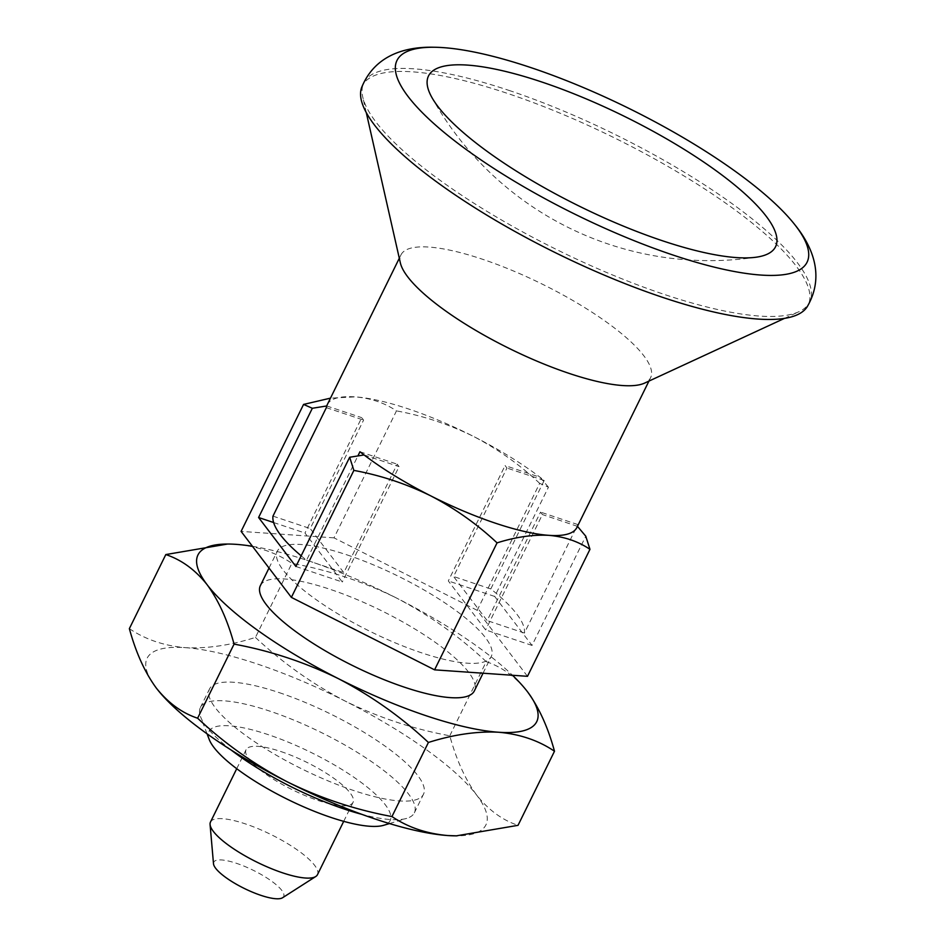 <?xml version="1.0" encoding="UTF-8"?>
<svg xmlns="http://www.w3.org/2000/svg" width="945" height="945" viewBox="0 0 945 945"><rect width="100%" height="100%" fill="white"/><g stroke="black" fill="none" stroke-linecap="round" stroke-linejoin="round"><path stroke-width="0.71" stroke-dasharray="4.72 3.54" d="M129.359 628.649C145.341 639.434 163.958 645.778 185.208 647.644C206.908 648.754 230.308 645.352 255.445 637.426L291.899 563.338C275.928 552.553 257.312 546.222 236.049 544.344L226.942 544.036M527.487 676.313L477.19 610.328L539.678 483.344L548.443 487.207L494.684 596.449L532.023 645.423L585.77 536.193M477.19 610.328L333.998 537.859L396.475 410.886C384.709 402.936 370.983 398.258 355.32 396.876L330.478 398.14M333.998 537.859L241.093 531.397M156.291 688.043A188.787 49.057 -153.8 0 1 185.208 647.644A188.787 49.057 -153.8 0 1 345.433 701.214A188.787 49.057 -153.8 0 1 476.717 795.158A188.787 49.057 -153.8 0 1 457.014 835.852M279.177 692.614A119.235 30.984 -153.8 0 1 423.49 794.237A119.235 30.984 -153.8 0 1 302.825 769.395A119.235 30.984 -153.8 0 1 209.53 688.952A119.235 30.984 -153.8 0 1 279.177 692.614M255.445 637.426C282.567 662.847 312.559 684.097 345.433 701.214C378.756 717.586 413.544 729.103 449.785 735.777C456.364 759.827 465.342 779.625 476.717 795.158C488.636 810.089 502.409 820.154 518.037 825.328M449.785 735.777L486.238 661.677C502.043 666.993 515.816 677.045 527.558 691.846M486.238 661.677C459.128 636.268 429.124 615.006 396.262 597.901A188.787 49.057 -153.8 0 1 512.509 675.273M252.457 546.304A188.787 49.057 -153.8 0 1 396.262 597.901C362.939 581.529 328.151 570.012 291.899 563.338M532.023 645.423L485.647 629.925L448.308 580.939L505.079 465.578L506.945 468.023L453.565 576.497L487.159 620.593L540.54 512.107L542.406 514.564L485.647 629.925M577.466 526.341L542.406 514.564M295.915 566.492L342.291 582.002L304.963 533.015L361.722 417.655L363.589 420.1L310.22 528.574L343.815 572.658L397.195 464.184L399.062 466.641L342.291 582.002M273.637 522.538L304.963 533.015M494.684 596.449L448.308 580.939M260.359 585.652A119.235 30.984 -153.8 0 1 330.018 589.302A119.235 30.984 -153.8 0 1 474.331 690.937M327.253 404.696A139.104 36.146 -153.8 0 1 349.071 396.652A139.104 36.146 -153.8 0 1 355.32 396.876A139.104 36.146 -153.8 0 1 408.512 408.961A139.104 36.146 -153.8 0 1 473.374 436.354C448.816 424.281 423.195 415.8 396.475 410.886M539.678 483.344C519.691 464.621 497.59 448.958 473.374 436.354A139.104 36.146 -153.8 0 1 540.067 477.272A139.104 36.146 -153.8 0 1 544.19 480.473L490.809 588.948A139.104 36.146 -153.8 0 1 524.404 633.044L577.785 524.558A139.104 36.146 -153.8 0 1 577.395 526.259A139.104 36.146 -153.8 0 1 576.875 527.523M400.349 262.875A139.104 36.146 -153.8 0 1 400.963 254.89A139.104 36.146 -153.8 0 1 482.222 259.154A139.104 36.146 -153.8 0 1 650.585 377.728A139.104 36.146 -153.8 0 1 644.644 383.079M508.953 90.389A248.405 64.543 -153.8 0 1 809.605 302.116A248.405 64.543 -153.8 0 1 798.974 311.685A248.405 64.543 -153.8 0 1 558.235 250.354A248.405 64.543 -153.8 0 1 362.75 97.04A248.405 64.543 -153.8 0 1 363.837 82.77A248.405 64.543 -153.8 0 1 508.953 90.389M231.182 750.058A119.235 30.984 -153.8 0 1 200.635 716.971A119.235 30.984 -153.8 0 1 200.375 707.557A119.235 30.984 -153.8 0 1 270.034 711.207A119.235 30.984 -153.8 0 1 414.347 812.842A119.235 30.984 -153.8 0 1 406.716 818.37A119.235 30.984 -153.8 0 1 361.864 814.354M209.211 739.439A100.95 26.236 -153.8 0 1 267.955 734.56A100.95 26.236 -153.8 0 1 365.609 785.827A100.95 26.236 -153.8 0 1 383.682 825.292M346.957 554.869A119.235 30.984 -153.8 0 1 491.27 656.491A119.235 30.984 -153.8 0 1 370.605 631.65A119.235 30.984 -153.8 0 1 277.298 551.207A119.235 30.984 -153.8 0 1 346.957 554.869M301.171 555.814A139.104 36.146 26.2 0 0 306.57 560.208L357.895 455.927M359.95 451.734L397.195 464.184M364.073 454.947L399.062 466.641M326.746 405.96L361.722 417.655M326.356 407.649L363.589 420.1M306.57 560.208L343.815 572.658M272.975 516.124L310.22 528.574M577.785 524.558L540.54 512.107M524.404 633.044L487.159 620.593M490.809 588.948L453.565 576.497M544.19 480.473L506.945 468.023M548.443 487.207L540.067 477.272L505.079 465.578M213.499 863.765A38.969 10.123 -153.8 0 1 236.534 863.34A38.969 10.123 -153.8 0 1 272.762 882.004A38.969 10.123 -153.8 0 1 282.567 897.75M210.487 822.032A59.618 15.486 -153.8 0 1 245.31 823.863A59.618 15.486 -153.8 0 1 317.473 874.668M280.901 751.547A59.618 15.486 -153.8 0 1 353.052 802.352A59.618 15.486 -153.8 0 1 292.726 789.937A59.618 15.486 -153.8 0 1 246.066 749.716A59.618 15.486 -153.8 0 1 280.901 751.547M361.557 87.72A248.405 64.543 -153.8 0 1 362.36 85.782A248.405 64.543 -153.8 0 1 507.477 93.401A248.405 64.543 -153.8 0 1 808.129 305.117A248.405 64.543 -153.8 0 1 807.089 306.948M784.492 318.382L798.974 311.685M366.27 112.597L362.75 97.04M414.347 812.842L423.49 794.237M200.375 707.557L209.53 688.952M389.458 823.567L406.716 818.37M207.061 733.816L200.635 716.971M483.037 673.218L491.27 656.491M269.018 568.039L277.298 551.207M648.931 381.095L650.585 377.728M399.298 258.268L400.963 254.89M343.708 821.347L353.052 802.352M236.722 768.71L246.066 749.716M808.129 305.117L809.605 302.116M362.36 85.782L363.837 82.77M431.759 97.229A317.957 317.957 0 0 0 756.721 257.123"/><path stroke-width="1.42" d="M457.014 835.852A188.787 49.057 -153.8 0 1 456.281 835.852L518.037 825.328L554.491 751.24C538.555 740.467 519.939 734.135 498.641 732.245A188.787 49.057 -153.8 0 1 338.428 678.675C371.361 695.839 401.353 717.09 428.404 742.463C453.588 734.537 477.001 731.123 498.641 732.245A188.787 49.057 -153.8 0 0 527.558 691.846C539.052 707.64 548.029 727.437 554.491 751.24M456.907 835.852L447.8 835.545C426.502 833.655 407.886 827.324 391.951 816.551L428.404 742.463M234.065 644.112C270.4 650.81 305.176 662.339 338.428 678.675A188.787 49.057 -153.8 0 1 207.132 584.731C218.626 600.524 227.603 620.31 234.065 644.112L197.611 718.212C224.662 743.573 254.654 764.824 287.587 781.987A188.787 49.057 -153.8 0 1 156.539 688.362A188.787 49.057 -153.8 0 1 156.291 688.043L156.539 688.362M391.951 816.551C355.615 809.853 320.827 798.336 287.587 781.987A188.787 49.057 -153.8 0 0 447.8 835.545A188.787 49.057 -153.8 0 0 456.281 835.852M197.611 718.212C181.983 713.026 168.21 702.974 156.291 688.043C144.916 672.509 135.938 652.711 129.359 628.649L165.812 554.561C181.617 559.865 195.391 569.929 207.132 584.731A188.787 49.057 -153.8 0 1 227.568 544.036A188.787 49.057 -153.8 0 1 236.049 544.344A188.787 49.057 -153.8 0 1 252.457 546.304M227.568 544.036L165.812 554.561M330.478 398.14L303.569 404.413L241.093 531.397L291.379 597.382L353.867 470.397C380.634 475.335 406.267 483.828 430.755 495.865C455.029 508.505 477.13 524.18 497.058 542.867C515.616 537.02 532.874 534.516 548.809 535.331C564.508 536.725 578.222 541.39 589.963 549.328L527.487 676.313L434.582 669.84L497.058 542.867M291.379 597.382L434.582 669.84M577.395 526.259L585.77 536.193L589.963 549.328M303.569 404.413L312.334 408.275L258.587 517.506L295.915 566.492L349.662 457.25L353.867 470.397M527.31 691.527L527.558 691.846A188.787 49.057 -153.8 0 0 527.31 691.527A188.787 49.057 -153.8 0 0 512.509 675.273M258.587 517.506L273.637 522.538M483.037 673.218L474.331 690.937A119.235 30.984 -153.8 0 1 353.666 666.083A119.235 30.984 -153.8 0 1 260.359 585.652L269.018 568.039M648.931 381.095L576.875 527.523A139.104 36.146 -153.8 0 1 548.809 535.331A139.104 36.146 -153.8 0 1 430.755 495.865A139.104 36.146 -153.8 0 1 364.073 454.947L349.662 457.25M301.171 555.814A139.104 36.146 26.2 0 1 272.975 516.124L326.356 407.649A139.104 36.146 -153.8 0 1 326.746 405.96L312.334 408.275M326.746 405.96A139.104 36.146 -153.8 0 1 327.253 404.696L399.298 258.268M784.492 318.382L644.644 383.079A139.104 36.146 -153.8 0 1 509.816 348.74A139.104 36.146 -153.8 0 1 400.349 262.875L366.27 112.597M361.864 814.354A119.235 30.984 -153.8 0 1 231.182 750.058M389.458 823.567L383.682 825.292A100.95 26.236 -153.8 0 1 287.989 799.564A100.95 26.236 -153.8 0 1 209.211 739.439L207.061 733.816M357.895 455.927L359.95 451.734A139.104 36.146 26.2 0 0 364.073 454.947M343.708 821.347L317.473 874.668A59.618 15.486 -153.8 0 1 315.76 876.511L282.567 897.75A38.969 10.123 -153.8 0 1 244.259 888.43A38.969 10.123 -153.8 0 1 213.499 863.765L210.073 824.512A59.618 15.486 -153.8 0 1 210.487 822.032L236.722 768.71M315.76 876.511A59.618 15.486 -153.8 0 1 257.146 862.253A59.618 15.486 -153.8 0 1 210.073 824.512M794.91 224.815C810.184 243.621 826.355 274.215 807.089 306.948A248.405 64.543 -153.8 0 1 556.747 253.354A248.405 64.543 -153.8 0 1 361.557 87.72C375.732 52.471 409.835 46.624 434.062 47.25A228.536 59.381 -153.8 0 1 530.476 67.461A228.536 59.381 -153.8 0 1 794.91 224.815A228.536 59.381 -153.8 0 1 575.812 214.621A228.536 59.381 -153.8 0 1 434.062 47.25M541.485 81.896A193.394 50.25 -153.8 0 1 733.651 184.169A193.394 50.25 -153.8 0 1 756.721 257.123A193.394 50.25 -153.8 0 1 590.448 211.55A193.394 50.25 -153.8 0 1 437.901 106.478A193.394 50.25 -153.8 0 1 431.759 97.229A193.394 50.25 -153.8 0 1 541.485 81.896"/></g></svg>
